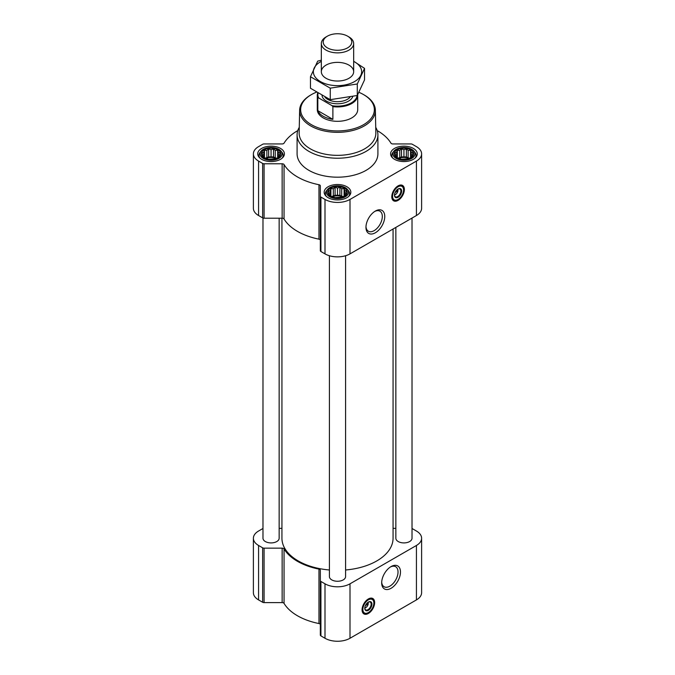 <?xml version="1.0" encoding="UTF-8"?>
<svg xmlns="http://www.w3.org/2000/svg" width="675" height="675" viewBox="0 0 675 675"><rect width="100%" height="100%" fill="white"/><g stroke="black" fill="none" stroke-linecap="round" stroke-linejoin="round"><path stroke-width="1.01" d="M374.726 211.452A11.559 6.674 -60 0 1 379.915 211.191A11.559 6.674 -60 0 1 381.687 220.455A11.559 6.674 -60 0 1 374.136 230.648A11.559 6.674 -60 0 1 368.356 231.221A11.559 6.674 -60 0 1 365.985 226.597M368.052 602.286A3.493 2.017 -60 0 1 368.196 602.682L366.66 603.568M280.083 155.478L277.661 157.891L275.248 158.718L268.65 159.283L264.465 157.891L262.052 155.478L262.702 154.533L262.052 152.685L263.815 152.12L264.465 150.272L266.878 150.356L268.65 148.88L271.063 149.707L273.485 148.88L275.248 150.356L277.661 150.272L278.311 152.12L280.083 152.685L279.433 154.533L280.083 155.478M277.999 149.858A9.796 5.662 180 0 1 273.603 159.325A9.796 5.662 180 0 1 261.596 152.398A9.796 5.662 180 0 1 277.999 149.858M412.948 155.478L410.535 157.891L408.122 158.718L401.515 159.283L397.339 157.891L394.917 155.478L395.567 154.533L394.917 152.685L396.689 152.12L397.339 150.272L399.752 150.356L401.515 148.88L403.937 149.707L406.35 148.88L408.122 150.356L410.535 150.272L411.185 152.12L412.948 152.685L412.298 154.533L412.948 155.478M410.864 149.858A9.796 5.662 180 0 1 406.468 159.325A9.796 5.662 180 0 1 394.47 152.398A9.796 5.662 180 0 1 410.864 149.858M346.511 193.835L344.098 196.248L341.685 197.075L335.087 197.64L330.902 196.248L328.489 193.835L329.13 192.89L328.489 191.042L330.252 190.477L330.902 188.629L333.315 188.705L335.087 187.228L337.5 188.063L339.913 187.228L341.685 188.705L344.098 188.629L344.748 190.477L346.511 191.042L345.87 192.89L346.511 193.835M344.427 188.215A9.796 5.662 180 0 1 340.04 197.682A9.796 5.662 180 0 1 328.033 190.755A9.796 5.662 180 0 1 344.427 188.215M397.769 189.194A3.493 2.017 -60 0 1 397.913 189.591L396.377 190.477M297.776 130.604A56.573 32.662 0 0 0 284.048 143.159A2.017 1.164 0 0 1 282.142 143.944L264.077 143.944A2.017 1.164 0 0 0 262.642 144.29L258.567 146.644A17.677 10.209 0 0 0 253.387 153.858A17.677 10.209 0 0 0 258.567 161.08L262.642 163.434A2.017 1.164 0 0 0 264.077 163.772L282.142 163.772A2.017 1.164 0 0 1 284.048 164.557A56.573 32.662 0 0 0 318.971 184.722A2.017 1.164 0 0 1 320.33 185.819L320.33 196.256A2.017 1.164 0 0 0 320.92 197.075L324.996 199.437A17.677 10.209 0 0 0 350.004 199.437L416.433 161.08A17.677 10.209 0 0 0 421.613 153.858A17.677 10.209 0 0 0 416.433 146.644L412.358 144.29A2.017 1.164 0 0 0 410.923 143.944L392.858 143.944A2.017 1.164 0 0 1 390.952 143.159A56.573 32.662 0 0 0 377.224 130.604M253.387 153.858L253.387 208.305A17.677 10.209 0 0 0 258.567 215.519L262.642 217.873A2.017 1.164 0 0 0 264.077 218.219L282.142 218.219A2.017 1.164 0 0 1 284.048 219.004A56.573 32.662 0 0 0 318.971 239.161A2.017 1.164 0 0 1 320.33 240.266M320.33 196.256L320.33 250.695A2.017 1.164 0 0 0 320.92 251.522L324.996 253.876A17.677 10.209 0 0 0 350.004 253.876L416.433 215.519A17.677 10.209 0 0 0 421.613 208.305L421.613 153.858M398.073 200.382A8.893 5.13 -60 0 1 393.635 200.821A8.893 5.13 -60 0 1 393.635 190.561A8.893 5.13 -60 0 1 402.519 185.422A8.893 5.13 -60 0 1 403.886 192.552A8.893 5.13 -60 0 1 398.073 200.382M375.359 232.765A13.289 7.678 -60 0 1 365.96 227.34A13.289 7.678 -60 0 1 375.359 211.056A13.289 7.678 -60 0 1 384.758 216.481A13.289 7.678 -60 0 1 375.359 232.765M413.362 148.416A13.331 7.695 180 0 1 417.268 153.858A13.331 7.695 180 0 1 403.937 161.561A13.331 7.695 180 0 1 390.597 153.858A13.331 7.695 180 0 1 398.832 146.745A13.331 7.695 180 0 1 413.362 148.416M280.496 148.416A13.331 7.695 180 0 1 284.403 153.858A13.331 7.695 180 0 1 271.063 161.561A13.331 7.695 180 0 1 257.732 153.858A13.331 7.695 180 0 1 265.958 146.745A13.331 7.695 180 0 1 280.496 148.416M346.933 186.773A13.331 7.695 180 0 1 350.831 192.215A13.331 7.695 180 0 1 337.5 199.918A13.331 7.695 180 0 1 324.169 192.215A13.331 7.695 180 0 1 332.395 185.102A13.331 7.695 180 0 1 346.933 186.773M375.73 127.33A40.407 23.33 180 0 1 377.907 134.89L377.907 153.858A40.407 23.33 180 0 1 337.5 177.188A40.407 23.33 180 0 1 297.093 153.858L297.093 134.89A40.407 23.33 180 0 1 299.27 127.33M329.417 255.732L329.417 576.602A8.083 4.666 0 0 0 331.788 579.901A8.083 4.666 0 0 0 340.597 580.913A8.083 4.666 0 0 0 345.583 576.602L345.583 255.732M262.98 218.033L262.98 538.245A8.083 4.666 0 0 0 265.351 541.544A8.083 4.666 0 0 0 274.16 542.557A8.083 4.666 0 0 0 279.146 538.245L279.146 218.219M395.854 227.399L395.854 538.245A8.083 4.666 0 0 0 398.216 541.544A8.083 4.666 0 0 0 407.025 542.557A8.083 4.666 0 0 0 412.02 538.245L412.02 218.067M281.939 218.219L281.939 538.245A55.561 32.079 0 0 0 298.215 560.933A55.561 32.079 0 0 0 329.417 569.987M345.583 569.987A55.561 32.079 0 0 0 393.061 538.245L393.061 229.011M262.98 528.517A2.017 1.164 0 0 0 262.642 528.677L258.567 531.031A17.677 10.209 0 0 0 253.387 538.245A17.677 10.209 0 0 0 258.567 545.467L262.642 547.822A2.017 1.164 0 0 0 264.077 548.159L282.142 548.159A2.017 1.164 0 0 1 284.048 548.944A56.573 32.662 0 0 0 318.971 569.109A2.017 1.164 0 0 1 320.33 570.206L320.33 580.635A2.017 1.164 0 0 0 320.92 581.462L324.996 583.816A17.677 10.209 0 0 0 350.004 583.816L416.433 545.467A17.677 10.209 0 0 0 421.613 538.245A17.677 10.209 0 0 0 416.433 531.031L412.358 528.677A2.017 1.164 0 0 0 412.02 528.517M395.854 528.331L393.061 528.331M281.939 528.331L279.146 528.331M253.387 538.245L253.387 592.684A17.677 10.209 0 0 0 258.567 599.906L262.642 602.26A2.017 1.164 0 0 0 264.077 602.606L282.142 602.606A2.017 1.164 0 0 1 284.048 603.391A56.573 32.662 0 0 0 318.971 623.548A2.017 1.164 0 0 1 320.33 624.653M320.33 580.635L320.33 635.082A2.017 1.164 0 0 0 320.92 635.901L324.996 638.263A17.677 10.209 0 0 0 350.004 638.263L416.433 599.906A17.677 10.209 0 0 0 421.613 592.684L421.613 538.245M368.356 613.474A8.893 5.13 -60 0 1 363.918 613.913A8.893 5.13 -60 0 1 363.918 603.653A8.893 5.13 -60 0 1 372.802 598.514A8.893 5.13 -60 0 1 374.169 605.635A8.893 5.13 -60 0 1 368.356 613.474M391.078 588.279A13.289 7.678 -60 0 1 381.679 582.854A13.289 7.678 -60 0 1 391.078 566.578A13.289 7.678 -60 0 1 400.477 572.003A13.289 7.678 -60 0 1 391.078 588.279M359.016 92.365A36.855 21.279 180 0 1 363.563 94.601L363.563 94.601A36.855 21.279 180 0 1 363.563 124.698A36.855 21.279 180 0 1 311.437 124.698A36.855 21.279 180 0 1 311.437 94.601A36.855 21.279 180 0 1 316.254 92.256M357.691 94.804A20.208 11.669 180 0 1 357.708 95.268L357.708 109.645A20.208 11.669 180 0 1 337.5 121.314A20.208 11.669 180 0 1 317.292 109.645L317.292 95.268A20.208 11.669 180 0 1 317.638 93.142M364.281 95.015L364.272 95.015A37.867 21.862 180 0 1 364.281 95.015A37.867 21.862 180 0 1 375.368 110.202A37.867 21.862 180 0 1 337.5 132.334A37.867 21.862 180 0 1 299.632 110.202A37.867 21.862 180 0 1 310.719 95.015L311.437 94.601M375.368 110.202L375.848 132.933A38.357 22.14 180 0 1 337.5 155.351A38.357 22.14 180 0 1 299.152 132.933L299.632 110.202M377.907 134.89A40.407 23.33 180 0 1 337.5 158.22A40.407 23.33 180 0 1 297.093 134.89M402.3 185.313A8.893 5.13 -60 0 1 403.397 192.493A8.893 5.13 -60 0 1 397.651 200.137A8.893 5.13 -60 0 1 393.424 200.686M395.12 192.518L397.913 190.907A3.493 2.017 -60 0 1 395.508 194.493L395.508 194.493A3.493 2.017 -60 0 1 394.521 194.822M394.791 194.906L395.508 194.493L394.791 194.906A4.506 2.599 -60 0 1 394.521 195.05M397.963 189.076A4.506 2.599 -60 0 1 397.98 189.388A4.506 2.599 -60 0 1 397.972 189.591M397.921 189.076L397.913 190.907M397.879 189.118A4.506 2.599 -60 0 1 399.946 189A4.506 2.599 -60 0 1 400.629 192.611A4.506 2.599 -60 0 1 397.693 196.577A4.506 2.599 -60 0 1 395.44 196.805A4.506 2.599 -60 0 1 394.512 194.957M398.073 197.252A5.054 2.919 -60 0 1 394.504 195.185A5.054 2.919 -60 0 1 398.073 189A5.054 2.919 -60 0 1 401.65 191.059A5.054 2.919 -60 0 1 398.073 197.252M398.073 199.471A7.779 4.489 -60 0 1 396.115 200.188A7.779 4.489 -60 0 1 394.183 190.882A7.779 4.489 -60 0 1 403.211 187.895A7.779 4.489 -60 0 1 398.073 199.471M395.896 200.213A8.083 4.666 -60 0 1 395.668 200.247A8.083 4.666 -60 0 1 393.668 199.91A8.083 4.666 -60 0 1 393.668 190.578A8.083 4.666 -60 0 1 401.743 185.912A8.083 4.666 -60 0 1 403.043 187.473A8.083 4.666 -60 0 1 403.127 187.692M397.221 189.987L397.921 190.392M345.33 187.692A11.07 6.396 180 0 1 347.608 189.607A11.07 6.396 180 0 1 337.5 198.61A11.07 6.396 180 0 1 327.392 189.607A11.07 6.396 180 0 1 345.33 187.692M347.608 189.607L348.57 190.839A12.125 7.003 180 0 1 349.625 193.7A12.125 7.003 180 0 1 348.671 196.425M326.329 196.425A12.125 7.003 180 0 1 325.375 193.7A12.125 7.003 180 0 1 326.43 190.839L327.392 189.607M411.767 149.344A11.07 6.396 180 0 1 414.045 151.251A11.07 6.396 180 0 1 403.937 160.253A11.07 6.396 180 0 1 393.829 151.251A11.07 6.396 180 0 1 411.767 149.344M414.045 151.251L414.998 152.491A12.125 7.003 180 0 1 416.053 155.343A12.125 7.003 180 0 1 415.1 158.068M392.766 158.068A12.125 7.003 180 0 1 391.812 155.343A12.125 7.003 180 0 1 392.867 152.491L393.829 151.251M278.893 149.344A11.07 6.396 180 0 1 281.171 151.251A11.07 6.396 180 0 1 271.063 160.253A11.07 6.396 180 0 1 260.955 151.251A11.07 6.396 180 0 1 278.893 149.344M281.171 151.251L282.133 152.491A12.125 7.003 180 0 1 283.188 155.343A12.125 7.003 180 0 1 282.234 158.068M259.9 158.068A12.125 7.003 180 0 1 258.947 155.343A12.125 7.003 180 0 1 260.002 152.491L260.955 151.251M344.098 188.629L344.098 196.248M344.748 190.477L344.748 195.303M341.685 188.705L341.685 196.282L339.913 195.261L335.087 195.261L331.661 196.535M343.339 196.535L341.685 196.282M339.913 187.228L339.913 195.261M337.5 188.063L337.5 195.632M335.087 187.228L335.087 195.261M333.315 188.705L333.315 196.282M330.902 188.629L330.902 196.248M330.252 190.477L330.252 195.303M329.13 192.89L329.13 194.4M345.87 192.89L345.87 194.4M342.537 196.813A8.083 4.666 0 0 0 332.463 196.813M335.163 197.648A8.083 4.666 180 0 1 339.837 197.648M410.535 150.272L410.535 157.891M411.185 152.12L411.185 156.954M408.122 150.356L408.122 157.925L406.35 156.904L401.515 156.904L398.098 158.178M409.776 158.178L408.122 157.925M406.35 148.88L406.35 156.904M403.937 149.707L403.937 157.275M401.515 148.88L401.515 156.904M399.752 150.356L399.752 157.925M397.339 150.272L397.339 157.891M396.689 152.12L396.689 156.954M395.567 154.533L395.567 156.052M412.298 154.533L412.298 156.052M408.974 158.456A8.083 4.666 0 0 0 398.9 158.456M277.661 150.272L277.661 157.891M278.311 152.12L278.311 156.954M275.248 150.356L275.248 157.925L273.485 156.904L268.65 156.904L265.224 158.178M276.902 158.178L275.248 157.925M273.485 148.88L273.485 156.904M271.063 149.707L271.063 157.275M268.65 148.88L268.65 156.904M266.878 150.356L266.878 157.925M264.465 150.272L264.465 157.891M263.815 152.12L263.815 156.954M262.702 154.533L262.702 156.052M279.433 154.533L279.433 156.052M276.1 158.456A8.083 4.666 0 0 0 266.026 158.456M401.6 159.292A8.083 4.666 180 0 1 406.274 159.292M268.726 159.292A8.083 4.666 180 0 1 273.4 159.292M390.445 566.966A11.559 6.674 -60 0 1 395.634 566.705A11.559 6.674 -60 0 1 397.406 575.969A11.559 6.674 -60 0 1 389.855 586.162A11.559 6.674 -60 0 1 384.075 586.735A11.559 6.674 -60 0 1 381.696 582.112M372.583 598.404A8.893 5.13 -60 0 1 373.68 605.585A8.893 5.13 -60 0 1 367.934 613.229A8.893 5.13 -60 0 1 363.707 613.778M365.403 605.61L368.196 603.998A3.493 2.017 -60 0 1 365.791 607.584L365.791 607.584A3.493 2.017 -60 0 1 364.804 607.913M365.074 607.998L365.791 607.584L365.074 607.998A4.506 2.599 -60 0 1 364.804 608.141M368.246 602.167A4.506 2.599 -60 0 1 368.263 602.48A4.506 2.599 -60 0 1 368.255 602.682M368.204 602.167L368.196 603.998M368.162 602.21A4.506 2.599 -60 0 1 370.229 602.092A4.506 2.599 -60 0 1 370.913 605.703A4.506 2.599 -60 0 1 367.976 609.668A4.506 2.599 -60 0 1 365.723 609.896A4.506 2.599 -60 0 1 364.795 608.04M368.356 610.335A5.054 2.919 -60 0 1 364.787 608.276A5.054 2.919 -60 0 1 368.356 602.092A5.054 2.919 -60 0 1 371.933 604.15A5.054 2.919 -60 0 1 368.356 610.335M368.356 612.562A7.779 4.489 -60 0 1 366.398 613.28A7.779 4.489 -60 0 1 364.466 603.973A7.779 4.489 -60 0 1 373.494 600.978A7.779 4.489 -60 0 1 368.356 612.562M366.179 613.305A8.083 4.666 -60 0 1 365.951 613.339A8.083 4.666 -60 0 1 363.952 613.001A8.083 4.666 -60 0 1 363.952 603.669A8.083 4.666 -60 0 1 372.026 599.003A8.083 4.666 -60 0 1 373.326 600.564A8.083 4.666 -60 0 1 373.41 600.775M367.504 603.079L368.204 603.484M357.092 95.546A19.634 11.332 180 0 1 332.083 105.697L318.625 97.926A19.634 11.332 180 0 1 318.018 93.378M318.625 97.926L317.832 97.934A20.208 11.669 180 0 1 317.292 95.268M357.708 95.268A20.208 11.669 180 0 1 332.885 106.625L332.083 105.697M332.885 106.625L332.885 119.357L317.832 110.666A20.208 11.669 0 0 0 332.885 119.357M317.832 97.934L317.832 110.666M348.933 36.931L347.617 36.172A14.302 8.26 180 0 1 347.617 47.849A14.302 8.26 180 0 1 327.383 47.849A14.302 8.26 180 0 1 327.383 36.172A14.302 8.26 180 0 1 347.617 36.172L348.933 36.931A16.166 9.332 180 0 1 353.666 43.529A16.166 9.332 180 0 1 337.5 52.861A16.166 9.332 180 0 1 321.334 43.529A16.166 9.332 180 0 1 326.067 36.931L327.383 36.172M364.542 68.361L364.542 79.878L357.294 95.487L330.252 99.672L310.458 88.239L310.458 76.731L330.252 88.163L357.294 83.978L364.542 68.361L353.666 61.273M321.334 60.193L317.706 61.121L310.458 76.731M330.252 99.672L330.252 88.163M357.294 95.487L357.294 83.978M326.067 65.104A16.166 9.332 0 0 0 326.067 78.3A16.166 9.332 0 0 0 348.933 78.3A16.166 9.332 0 0 0 348.933 65.104A16.166 9.332 0 0 0 326.067 65.104M321.334 61.349A24.148 13.939 0 0 0 320.431 61.847A24.148 13.939 0 0 0 320.726 81.734A24.148 13.939 0 0 0 355.151 81.211A24.148 13.939 0 0 0 353.666 61.349M258.567 161.08L258.567 215.519M262.642 163.434L262.642 217.873M264.077 163.772L264.077 218.219M282.142 163.772L282.142 218.219M284.048 164.557L284.048 219.004M318.971 184.722L318.971 239.161M320.92 197.075L320.92 251.522M324.996 199.437L324.996 253.876M350.004 199.437L350.004 253.876M416.433 161.08L416.433 215.519M258.567 545.467L258.567 599.906M262.642 547.822L262.642 602.26M264.077 548.159L264.077 602.606M282.142 548.159L282.142 602.606M284.048 548.944L284.048 603.391M318.971 569.109L318.971 623.548M320.92 581.462L320.92 635.901M324.996 583.816L324.996 638.263M350.004 583.816L350.004 638.263M416.433 545.467L416.433 599.906M396.579 200.104A8.691 5.02 -60 0 1 392.791 200.104M401.473 185.051A8.691 5.02 -60 0 1 403.372 188.333M366.863 613.187A8.691 5.02 -60 0 1 363.074 613.195M371.756 598.143A8.691 5.02 -60 0 1 373.655 601.425M352.73 96.643A15.559 8.986 180 0 1 336.69 103.773A15.559 8.986 180 0 1 322.026 95.715M350.004 97.251A14.04 8.108 180 0 1 337.525 101.672A14.04 8.108 180 0 1 325.012 97.276M403.211 187.895L403.043 187.473M396.115 200.188L395.668 200.247M401.743 185.912L400.267 185.051M393.668 199.91L392.183 199.057M325.375 193.7L325.375 195.421M349.625 193.7L349.625 195.421M391.812 155.343L391.812 157.064M416.053 155.343L416.053 157.064M258.947 155.343L258.947 157.064M283.188 155.343L283.188 157.064M366.398 613.28L365.951 613.339M372.026 599.003L370.55 598.143M363.952 613.001L362.467 612.141M321.334 43.529L321.334 71.702M353.666 43.529L353.666 71.702"/></g></svg>

